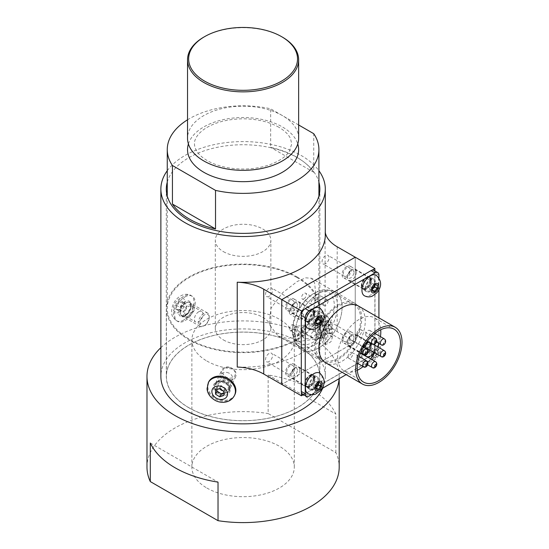 <?xml version="1.0" encoding="UTF-8"?>
<svg xmlns="http://www.w3.org/2000/svg" width="549" height="549" viewBox="0 0 549 549"><rect width="100%" height="100%" fill="white"/><g stroke="black" fill="none" stroke-linecap="round" stroke-linejoin="round"><path stroke-width="0.41" stroke-dasharray="2.75 2.06" d="M297.297 277.06A76.661 44.263 180 0 1 319.751 308.36A76.661 44.263 180 0 1 243.083 352.616A76.661 44.263 180 0 1 166.422 308.36A76.661 44.263 180 0 1 213.746 267.466A76.661 44.263 180 0 1 297.297 277.06M297.297 345.095A76.661 44.263 180 0 1 319.751 376.394A76.661 44.263 180 0 1 243.083 420.658A76.661 44.263 180 0 1 166.422 376.394A76.661 44.263 180 0 1 213.746 335.501A76.661 44.263 180 0 1 297.297 345.095M184.752 313.657L185.926 316.389L188.877 316.039L192.994 310.768L191.999 305.862L188.877 306.116C186.324 307.948 184.951 310.466 184.752 313.657M229.18 385.899L228.816 387.567L223.244 390.092L218.481 387.148L217.788 382.454L223.244 380.169C226.826 380.965 228.809 382.879 229.18 385.899M315.332 327.568L317.137 335.885L317.988 336.935L318.42 332.646L317.137 325.955L316.121 324.926L315.332 327.568M160.871 347.661A96.109 55.483 180 0 1 311.043 337.161A96.109 55.483 180 0 1 339.193 376.394A96.109 55.483 180 0 1 339.11 378.693M335.864 452.644L335.864 414.083A96.109 55.483 0 0 0 268.152 374.994L268.152 413.548L335.864 452.644A96.109 55.483 180 0 1 339.193 467.11M146.981 467.11A96.109 55.483 180 0 1 268.152 413.548M298.642 138.259A55.552 32.075 0 0 0 282.371 115.578A55.552 32.075 0 0 0 221.83 108.627A55.552 32.075 0 0 0 187.532 138.259M206.87 361.016A51.222 29.571 0 0 0 262.69 367.425A51.222 29.571 0 0 0 294.305 340.106A51.222 29.571 0 0 0 243.083 310.535A51.222 29.571 0 0 0 191.869 340.106A51.222 29.571 0 0 0 206.87 361.016M206.87 488.02A51.222 29.571 0 0 0 262.69 494.436A51.222 29.571 0 0 0 294.305 467.11A51.222 29.571 0 0 0 243.083 437.539A51.222 29.571 0 0 0 191.869 467.11A51.222 29.571 0 0 0 206.87 488.02M223.443 339.948A27.779 16.038 0 0 0 253.713 343.42A27.779 16.038 0 0 0 270.863 328.604A27.779 16.038 0 0 0 243.083 312.566A27.779 16.038 0 0 0 215.311 328.604A27.779 16.038 0 0 0 223.443 339.948M187.532 119.799A75.831 43.783 180 0 1 270.65 108.812L270.65 147.372A75.831 43.783 180 0 1 313.733 172.242L313.733 133.688M296.707 277.396A75.831 43.783 180 0 1 318.914 308.36A75.831 43.783 180 0 1 215.524 349.143A75.831 43.783 180 0 1 167.26 308.36A75.831 43.783 180 0 1 214.069 267.912A75.831 43.783 180 0 1 296.707 277.396M282.371 37.112A55.552 32.075 0 0 0 203.803 37.112M198.697 311.784A6.08 3.507 120 0 0 194.73 317.144A6.08 3.507 120 0 0 195.657 322.009A6.08 3.507 120 0 0 201.737 318.502A6.08 3.507 120 0 0 201.737 311.482A6.08 3.507 120 0 0 198.697 311.784M226.84 372.421A6.08 4.79 24.9 0 1 232.351 379.942A6.08 4.79 24.9 0 1 224.822 381.733A6.08 4.79 24.9 0 1 221.329 374.823A6.08 4.79 24.9 0 1 226.84 372.421M303.721 328.034A6.08 1.283 -98.8 0 0 302.794 326.991A6.08 1.283 -98.8 0 0 302.396 327.465A6.08 1.283 -98.8 0 0 302.451 333.195A6.08 1.283 -98.8 0 0 304.132 338.671A6.08 1.283 -98.8 0 0 304.654 339.001A6.08 1.283 -98.8 0 0 305.217 334.677A6.08 1.283 -98.8 0 0 303.721 328.034M223.443 251.655A27.779 16.038 0 0 0 253.713 255.134A27.779 16.038 0 0 0 270.863 240.318A27.779 16.038 0 0 0 243.083 224.28A27.779 16.038 0 0 0 215.311 240.318A27.779 16.038 0 0 0 223.443 251.655M298.642 124.973L270.65 108.812M313.733 172.242L270.65 147.372M150.302 443.029L218.022 482.125M268.152 374.994L335.864 414.083M294.937 334.437A33.331 19.242 120 0 0 301.84 349.692A33.331 19.242 120 0 0 335.171 330.45A33.331 19.242 120 0 0 335.171 291.965A33.331 19.242 120 0 0 309.485 300.893A33.331 19.242 120 0 0 294.937 334.437M314.577 345.774A33.331 19.242 -60 0 1 329.126 312.23A33.331 19.242 -60 0 1 354.812 303.302A33.331 19.242 -60 0 1 354.812 341.794A33.331 19.242 -60 0 1 321.481 361.036A33.331 19.242 -60 0 1 314.577 345.774M342.034 274.63A6.663 3.85 120 0 0 343.42 277.684A6.663 3.85 120 0 0 350.084 273.834A6.663 3.85 120 0 0 350.084 266.135A6.663 3.85 120 0 0 344.95 267.926A6.663 3.85 120 0 0 342.034 274.63M361.681 285.974A6.663 3.85 -60 0 1 364.591 279.263A6.663 3.85 -60 0 1 369.724 277.478A6.663 3.85 -60 0 1 369.724 285.171A6.663 3.85 -60 0 1 363.061 289.021A6.663 3.85 -60 0 1 361.681 285.974M342.034 339.858A6.663 3.85 120 0 0 343.42 342.912A6.663 3.85 120 0 0 350.084 339.062A6.663 3.85 120 0 0 350.084 331.363A6.663 3.85 120 0 0 344.95 333.147A6.663 3.85 120 0 0 342.034 339.858M361.681 351.195A6.663 3.85 -60 0 1 364.591 344.491A6.663 3.85 -60 0 1 369.724 342.7A6.663 3.85 -60 0 1 369.724 350.399A6.663 3.85 -60 0 1 363.061 354.249A6.663 3.85 -60 0 1 361.681 351.195M285.549 307.241A6.663 3.85 120 0 0 286.928 310.295A6.663 3.85 120 0 0 293.598 306.445A6.663 3.85 120 0 0 293.598 298.752A6.663 3.85 120 0 0 288.458 300.536A6.663 3.85 120 0 0 285.549 307.241M305.189 318.585A6.663 3.85 -60 0 1 308.099 311.873A6.663 3.85 -60 0 1 313.239 310.089A6.663 3.85 -60 0 1 313.239 317.789A6.663 3.85 -60 0 1 306.568 321.639A6.663 3.85 -60 0 1 305.189 318.585M285.549 372.469A6.663 3.85 120 0 0 286.928 375.523A6.663 3.85 120 0 0 293.598 371.673A6.663 3.85 120 0 0 293.598 363.973A6.663 3.85 120 0 0 288.458 365.764A6.663 3.85 120 0 0 285.549 372.469M305.189 383.813A6.663 3.85 -60 0 1 308.099 377.101A6.663 3.85 -60 0 1 313.239 375.317A6.663 3.85 -60 0 1 313.239 383.01A6.663 3.85 -60 0 1 306.568 386.86A6.663 3.85 -60 0 1 305.189 383.813M322.743 388.143A82.22 47.468 0 0 0 325.303 376.394L325.303 319.696A82.22 47.468 180 0 0 325.097 316.32A41.662 24.053 0 0 0 337.196 331.617L355.237 342.034L281.781 384.444L355.237 342.034L355.237 257.213L355.237 342.034L374.878 353.378L303.487 394.594M301.422 392.487L301.422 314.261M304.276 309.313L372.023 270.204M374.878 270.938L374.878 353.378M358.463 306.054A32.775 18.927 -60 0 1 365.25 321.055A32.775 18.927 -60 0 1 350.948 354.043A32.775 18.927 -60 0 1 325.687 362.82M361.283 351.422A7.219 4.172 120 0 0 362.779 354.729A7.219 4.172 120 0 0 370.005 350.564A7.219 4.172 120 0 0 370.005 342.219A7.219 4.172 120 0 0 364.44 344.154A7.219 4.172 120 0 0 361.283 351.422M365.215 353.693A7.219 4.172 -60 0 1 368.365 346.426A7.219 4.172 -60 0 1 373.931 344.491A7.219 4.172 -60 0 1 373.931 352.829A7.219 4.172 -60 0 1 366.711 357.001A7.219 4.172 -60 0 1 365.215 353.693M304.798 384.039A7.219 4.172 120 0 0 306.294 387.34A7.219 4.172 120 0 0 313.513 383.175A7.219 4.172 120 0 0 313.513 374.837A7.219 4.172 120 0 0 307.948 376.772A7.219 4.172 120 0 0 304.798 384.039M308.723 386.304A7.219 4.172 -60 0 1 311.88 379.036A7.219 4.172 -60 0 1 317.446 377.101A7.219 4.172 -60 0 1 317.446 385.439A7.219 4.172 -60 0 1 310.219 389.612A7.219 4.172 -60 0 1 308.723 386.304M304.798 318.811A7.219 4.172 120 0 0 306.294 322.119A7.219 4.172 120 0 0 313.513 317.946A7.219 4.172 120 0 0 313.513 309.609A7.219 4.172 120 0 0 307.948 311.544A7.219 4.172 120 0 0 304.798 318.811M308.723 321.076A7.219 4.172 -60 0 1 311.88 313.808A7.219 4.172 -60 0 1 317.446 311.873A7.219 4.172 -60 0 1 317.446 320.218A7.219 4.172 -60 0 1 310.219 324.384A7.219 4.172 -60 0 1 308.723 321.076M361.283 286.201A7.219 4.172 120 0 0 362.779 289.501A7.219 4.172 120 0 0 370.005 285.336A7.219 4.172 120 0 0 370.005 276.998A7.219 4.172 120 0 0 364.44 278.933A7.219 4.172 120 0 0 361.283 286.201M365.215 288.465A7.219 4.172 -60 0 1 368.365 281.198A7.219 4.172 -60 0 1 373.931 279.263A7.219 4.172 -60 0 1 373.931 287.601A7.219 4.172 -60 0 1 366.711 291.773A7.219 4.172 -60 0 1 365.215 288.465M380.443 336.626A30.552 17.643 -60 0 1 378.837 343.399M377.602 346.783A30.552 17.643 -60 0 1 374.679 352.794M370.65 358.874A30.552 17.643 -60 0 1 363.157 366.567M357.324 370.266A30.552 17.643 -60 0 1 343.928 370.788A30.552 17.643 -60 0 1 343.928 335.508A30.552 17.643 -60 0 1 374.48 317.864A30.552 17.643 -60 0 1 380.725 329.723M356.843 357.481A3.335 1.921 -60 0 1 358.298 354.126A3.335 1.921 -60 0 1 360.871 353.233A3.335 1.921 -60 0 1 361.558 354.757A3.335 1.921 -60 0 1 360.103 358.113A3.335 1.921 -60 0 1 357.536 359.005A3.335 1.921 -60 0 1 356.843 357.481M369.065 342.075A3.335 1.921 -60 0 1 369.23 342.075A3.335 1.921 -60 0 1 369.717 342.226A3.335 1.921 -60 0 1 369.717 346.076A3.335 1.921 -60 0 1 366.382 348.004M365.689 334.684A3.335 1.921 -60 0 1 367.144 331.328A3.335 1.921 -60 0 1 369.717 330.436A3.335 1.921 -60 0 1 369.717 334.286A3.335 1.921 -60 0 1 366.382 336.208A3.335 1.921 -60 0 1 366.005 335.858A3.335 1.921 -60 0 1 365.689 334.684M356.843 333.895A3.335 1.921 -60 0 1 358.298 330.539A3.335 1.921 -60 0 1 360.871 329.647A3.335 1.921 -60 0 1 360.871 333.497A3.335 1.921 -60 0 1 357.536 335.418A3.335 1.921 -60 0 1 356.843 333.895M348.004 344.896A3.335 1.921 -60 0 1 349.459 341.54A3.335 1.921 -60 0 1 352.026 340.648A3.335 1.921 -60 0 1 352.232 344.113A3.335 1.921 -60 0 1 349.178 346.57A3.335 1.921 -60 0 1 348.69 346.419A3.335 1.921 -60 0 1 348.004 344.896M348.004 356.692A3.335 1.921 -60 0 1 349.459 353.336A3.335 1.921 -60 0 1 352.026 352.444A3.335 1.921 -60 0 1 351.538 357.008A3.335 1.921 -60 0 1 348.69 358.216A3.335 1.921 -60 0 1 348.004 356.692M313.404 331.486A3.335 1.921 120 0 0 311.221 334.423A3.335 1.921 120 0 0 311.736 337.1A3.335 1.921 120 0 0 315.064 335.171A3.335 1.921 120 0 0 315.064 331.322A3.335 1.921 120 0 0 313.404 331.486M303.974 326.044A3.335 1.921 120 0 0 301.792 328.981A3.335 1.921 120 0 0 302.307 331.651A3.335 1.921 120 0 0 305.642 329.729A3.335 1.921 120 0 0 305.642 325.88A3.335 1.921 120 0 0 303.974 326.044M303.192 330.58A3.335 1.921 120 0 0 302.822 330.23A3.335 1.921 120 0 0 299.486 332.152A3.335 1.921 120 0 0 299.486 336.002A3.335 1.921 120 0 0 302.588 334.444A3.335 1.921 120 0 0 303.192 330.58M293.77 325.132A3.335 1.921 120 0 0 293.392 324.788A3.335 1.921 120 0 0 290.057 326.71A3.335 1.921 120 0 0 290.057 330.56A3.335 1.921 120 0 0 293.159 329.002A3.335 1.921 120 0 0 293.77 325.132M299.116 316.601A3.335 1.921 120 0 0 299.486 319.676A3.335 1.921 120 0 0 302.822 317.747A3.335 1.921 120 0 0 302.822 313.898A3.335 1.921 120 0 0 299.116 316.601M289.687 311.159A3.335 1.921 120 0 0 290.057 314.234A3.335 1.921 120 0 0 293.392 312.306A3.335 1.921 120 0 0 293.392 308.456A3.335 1.921 120 0 0 289.687 311.159M313.404 304.276A3.335 1.921 120 0 0 315.579 301.339A3.335 1.921 120 0 0 315.064 298.663A3.335 1.921 120 0 0 311.736 300.591A3.335 1.921 120 0 0 311.736 304.441A3.335 1.921 120 0 0 313.404 304.276M303.974 298.828A3.335 1.921 120 0 0 306.15 295.89A3.335 1.921 120 0 0 305.642 293.221A3.335 1.921 120 0 0 302.307 295.149A3.335 1.921 120 0 0 302.307 298.992A3.335 1.921 120 0 0 303.974 298.828M323.608 305.182A3.335 1.921 120 0 0 323.979 305.532A3.335 1.921 120 0 0 327.314 303.611A3.335 1.921 120 0 0 327.314 299.761A3.335 1.921 120 0 0 324.212 301.312A3.335 1.921 120 0 0 323.608 305.182M314.179 299.74A3.335 1.921 120 0 0 314.556 300.09A3.335 1.921 120 0 0 317.885 298.162A3.335 1.921 120 0 0 317.885 294.319A3.335 1.921 120 0 0 314.783 295.87A3.335 1.921 120 0 0 314.179 299.74M323.608 318.791A3.335 1.921 120 0 0 323.979 321.865A3.335 1.921 120 0 0 327.314 319.937A3.335 1.921 120 0 0 327.314 316.087A3.335 1.921 120 0 0 323.608 318.791M314.179 313.349A3.335 1.921 120 0 0 314.556 316.416A3.335 1.921 120 0 0 317.885 314.495A3.335 1.921 120 0 0 317.885 310.645A3.335 1.921 120 0 0 314.179 313.349M360.659 319.175A31.835 18.378 120 0 0 354.064 304.599A31.835 18.378 120 0 0 322.236 322.977A31.835 18.378 120 0 0 322.236 359.739A31.835 18.378 120 0 0 346.762 351.209A31.835 18.378 120 0 0 360.659 319.175M337.477 305.793A31.835 18.378 -60 0 1 323.587 337.827A31.835 18.378 -60 0 1 299.054 346.357A31.835 18.378 -60 0 1 292.466 331.781A31.835 18.378 -60 0 1 314.968 292.795A31.835 18.378 -60 0 1 330.889 291.224A31.835 18.378 -60 0 1 337.477 305.793M292.466 329.97A29.612 17.094 120 0 0 313.404 342.054A29.612 17.094 120 0 0 334.341 305.793A29.612 17.094 120 0 0 313.404 293.708A29.612 17.094 120 0 0 292.466 329.97L292.466 331.781M302.451 393.997A5.559 3.205 120 0 0 305.23 393.722L371.069 355.711A5.559 3.205 120 0 0 374.994 348.91L374.994 272.887A5.559 3.205 120 0 0 373.842 270.341M378.92 317.864L378.92 351.175A5.559 3.205 -60 0 1 374.994 357.975L346.144 374.631M321.844 388.665L311.4 394.697M378.92 277.739L378.92 289.797M325.303 376.394A82.22 47.468 0 0 0 243.083 328.926A82.22 47.468 0 0 0 160.871 376.394M167.26 170.718A82.22 47.468 180 0 1 243.083 141.594A82.22 47.468 180 0 1 318.914 170.718M184.951 302.437L180.072 309.444L181.177 315.648L184.951 315.181L187.099 313.5L190.27 308.435L190.729 305.772L190.27 303.556L188.98 302.128L184.951 302.437M325.303 234.876A82.22 47.468 0 0 0 325.097 231.5A41.662 24.053 180 0 0 325.303 232.735M325.303 319.696A82.22 47.468 180 0 1 237.237 367.041M221.81 381.857L228.034 385.377L228.967 391.327L221.81 394.601L218.934 393.64L216.526 391.808L214.927 389.413L214.364 386.853L214.81 384.76L221.81 381.857M322.503 323.718L321.186 322.4L320.259 327.966L322.503 336.462L323.574 337.82L324.061 336.599L324.061 331.72L322.503 323.718M188.801 407.735A76.771 44.325 0 0 0 272.469 417.343A76.771 44.325 0 0 0 319.861 376.394A76.771 44.325 0 0 0 243.083 332.07A76.771 44.325 0 0 0 166.313 376.394A76.771 44.325 0 0 0 188.801 407.735M167.26 182.131A76.771 44.325 180 0 1 243.083 144.737A76.771 44.325 180 0 1 318.914 182.131M297.373 335.844C310.315 328.83 315.73 306.452 315.558 291.91L314.577 282.961L311.42 278.247L305.683 277.828L297.373 281.411L282.55 292.761L271.069 308.099L269.099 324.287L278.089 335.981L287.539 338.541L297.373 335.844M223.217 391.561L230.388 388.28L230.855 386.132C230.374 382.269 227.828 379.833 223.217 378.817L216.224 381.706L217.116 387.752L223.217 391.561M317.247 337.278C315.888 334.272 315.092 330.718 314.838 326.607L315.908 323.217L317.247 324.528L318.818 333.133L318.303 338.637L317.247 337.278M188.801 317.404L185.034 317.871L183.558 314.385C183.798 310.267 185.541 307.028 188.801 304.661L192.843 304.352L194.14 310.665L188.801 317.404M318.509 348.045A33.331 19.242 -60 0 1 301.84 349.692A33.331 19.242 -60 0 1 301.84 311.208A33.331 19.242 -60 0 1 335.171 291.965A33.331 19.242 -60 0 1 340.284 318.674A33.331 19.242 -60 0 1 318.509 348.045M269.051 296.316A4.941 2.855 -60 0 1 266.581 296.556A4.941 2.855 -60 0 1 266.581 290.846A4.941 2.855 -60 0 1 271.522 287.992A4.941 2.855 -60 0 1 272.283 291.958A4.941 2.855 -60 0 1 269.051 296.316M290.263 308.559A4.941 2.855 -60 0 1 287.793 308.806A4.941 2.855 -60 0 1 287.793 303.096A4.941 2.855 -60 0 1 292.734 300.241A4.941 2.855 -60 0 1 293.495 304.201A4.941 2.855 -60 0 1 290.263 308.559M269.051 361.537A4.941 2.855 -60 0 1 266.581 361.784A4.941 2.855 -60 0 1 266.581 356.075A4.941 2.855 -60 0 1 271.522 353.22A4.941 2.855 -60 0 1 272.283 357.179A4.941 2.855 -60 0 1 269.051 361.537M290.263 373.787A4.941 2.855 -60 0 1 287.793 374.034A4.941 2.855 -60 0 1 287.793 368.324A4.941 2.855 -60 0 1 292.734 365.469A4.941 2.855 -60 0 1 293.495 369.429A4.941 2.855 -60 0 1 290.263 373.787M325.536 263.698A4.941 2.855 -60 0 1 323.066 263.945A4.941 2.855 -60 0 1 323.066 258.236A4.941 2.855 -60 0 1 328.014 255.381A4.941 2.855 -60 0 1 328.769 259.341A4.941 2.855 -60 0 1 325.536 263.698M346.748 275.948A4.941 2.855 -60 0 1 344.278 276.195A4.941 2.855 -60 0 1 344.278 270.485A4.941 2.855 -60 0 1 349.226 267.631A4.941 2.855 -60 0 1 349.981 271.59A4.941 2.855 -60 0 1 346.748 275.948M325.536 328.926A4.941 2.855 -60 0 1 323.066 329.174A4.941 2.855 -60 0 1 323.066 323.464A4.941 2.855 -60 0 1 328.014 320.609A4.941 2.855 -60 0 1 328.769 324.569A4.941 2.855 -60 0 1 325.536 328.926M346.748 341.176A4.941 2.855 -60 0 1 344.278 341.416A4.941 2.855 -60 0 1 344.278 335.707A4.941 2.855 -60 0 1 349.226 332.852A4.941 2.855 -60 0 1 349.981 336.818A4.941 2.855 -60 0 1 346.748 341.176M296.748 327.815A7.665 1.62 -98.8 0 0 295.575 326.497A7.665 1.62 -98.8 0 0 295.259 326.73A7.665 1.62 -98.8 0 0 295.142 334.32A7.665 1.62 -98.8 0 0 297.544 341.526A7.665 1.62 -98.8 0 0 297.915 341.65A7.665 1.62 -98.8 0 0 298.635 336.194A7.665 1.62 -98.8 0 0 296.748 327.815M295.671 339.591A6.554 1.386 81.2 0 1 294.127 333.119A6.554 1.386 81.2 0 1 294.401 327.959A6.554 1.386 81.2 0 1 295.671 328.885A6.554 1.386 81.2 0 1 297.332 336.715A6.554 1.386 81.2 0 1 296.357 340.613A6.554 1.386 81.2 0 1 295.671 339.591M322.503 318.207A14.555 3.074 81.2 0 1 326.085 334.115A14.555 3.074 81.2 0 1 324.727 344.477A14.555 3.074 81.2 0 1 322.503 341.972A14.555 3.074 81.2 0 1 318.921 326.065A14.555 3.074 81.2 0 1 320.28 315.709A14.555 3.074 81.2 0 1 322.503 318.207M330.34 324.775L329.215 324.411L329.215 328.501L330.34 332.975L331.459 333.339L331.459 329.249L330.34 324.775L324.974 325.605L326.092 330.079L326.092 334.169L324.974 333.806L323.848 329.331L323.848 325.241L324.974 325.605M329.215 324.411L323.848 325.241M331.459 329.249L326.092 330.079M331.459 333.339L326.092 334.169M330.34 332.975L324.974 333.806M329.215 328.501L323.848 329.331M203.803 313.438A7.665 4.426 120 0 0 198.793 320.191A7.665 4.426 120 0 0 199.973 326.332A7.665 4.426 120 0 0 203.803 325.955A7.665 4.426 120 0 0 209.224 316.567A7.665 4.426 120 0 0 207.639 313.06A7.665 4.426 120 0 0 203.803 313.438M204.592 325.502A6.554 3.788 -60 0 1 199.953 322.826A6.554 3.788 -60 0 1 204.592 314.797A6.554 3.788 -60 0 1 209.224 317.473A6.554 3.788 -60 0 1 204.592 325.502L203.803 325.955M184.951 296.927A14.555 8.407 -60 0 1 192.225 296.206A14.555 8.407 -60 0 1 194.456 307.865A14.555 8.407 -60 0 1 184.951 320.691A14.555 8.407 -60 0 1 177.67 321.412A14.555 8.407 -60 0 1 175.44 309.753A14.555 8.407 -60 0 1 184.951 296.927M179.214 301.401L176.147 305.217L176.147 309.307L179.221 309.588L182.289 305.766L182.289 301.675L179.214 301.401L183.14 303.666L186.214 303.94L186.214 308.037L183.146 311.853L180.079 311.578L180.079 307.488L183.14 303.666M176.147 305.217L180.079 307.488M182.289 301.675L186.214 303.94M182.289 305.766L186.214 308.037M179.221 309.588L183.146 311.853M176.147 309.307L180.079 311.578M228.707 379.613A7.665 6.046 24.9 0 1 221.755 370.129A7.665 6.046 24.9 0 1 231.253 367.871A7.665 6.046 24.9 0 1 235.665 376.587A7.665 6.046 24.9 0 1 228.707 379.613M228.995 367.384A6.554 5.167 -155.1 0 0 222.661 371.755A6.554 5.167 -155.1 0 0 228.995 378.089A6.554 5.167 -155.1 0 0 235.329 373.718A6.554 5.167 -155.1 0 0 228.995 367.384M208.606 382.097A14.555 11.481 -155.1 0 0 221.81 400.111A14.555 11.481 -155.1 0 0 235.006 394.354M223.903 392.83L225.344 392.35L225.344 388.26L221.158 385.563L216.958 386.963L216.958 389.584M223.903 395.452L225.344 392.35M223.903 391.355L225.344 388.26M219.717 388.658L221.158 385.563M215.524 390.058L216.958 386.963M369.772 351.614L369.772 354.867L372.208 355.079L374.644 352.053L374.644 348.8L372.208 348.588L369.772 351.614L372.517 353.199L374.953 350.173L372.208 348.588M356.287 337.56A6.224 3.589 120 0 0 354.997 334.712A6.224 3.589 120 0 0 351.888 335.02A6.224 3.589 120 0 0 347.483 342.645A6.224 3.589 120 0 0 348.773 345.486A6.224 3.589 120 0 0 353.57 343.818A6.224 3.589 120 0 0 356.287 337.56M370.17 345.582A6.224 3.589 -60 0 1 367.459 351.84A6.224 3.589 -60 0 1 362.663 353.508A6.224 3.589 -60 0 1 362.663 346.323A6.224 3.589 -60 0 1 368.887 342.734A6.224 3.589 -60 0 1 370.17 345.582M353.872 337.56A4.516 2.608 120 0 0 350.681 335.714A4.516 2.608 120 0 0 347.483 341.252A4.516 2.608 120 0 0 350.681 343.091A4.516 2.608 120 0 0 353.872 337.56M370.795 345.939A6.224 3.589 120 0 0 369.504 343.091A6.224 3.589 120 0 0 363.28 346.68A6.224 3.589 120 0 0 363.28 353.865A6.224 3.589 120 0 0 368.077 352.197A6.224 3.589 120 0 0 370.795 345.939M374.72 348.203A6.224 3.589 120 0 0 373.43 345.355A6.224 3.589 120 0 0 367.212 348.944A6.224 3.589 120 0 0 367.212 356.129A6.224 3.589 120 0 0 372.002 354.462A6.224 3.589 120 0 0 374.72 348.203M369.717 346.556A4.708 2.718 -60 0 1 364.728 352.767A4.708 2.718 -60 0 1 364.728 346.11A4.708 2.718 -60 0 1 369.717 346.556M361.956 355.574A11.831 6.835 120 0 0 364.406 360.988A11.831 6.835 120 0 0 376.237 354.16A11.831 6.835 120 0 0 376.237 340.497A11.831 6.835 120 0 0 367.116 343.667A11.831 6.835 120 0 0 361.956 355.574M374.953 350.173L377.389 350.386L374.644 348.8M377.389 350.386L377.389 353.638L374.644 352.053M372.208 355.079L374.953 356.665L372.517 356.452L369.772 354.867M372.517 356.452L372.517 353.199M377.389 353.638L374.953 356.665M317.96 383.422L318.152 381.411L315.716 381.198L313.28 384.225L313.28 387.477L315.716 387.69L316.032 387.072M299.795 370.17A6.224 3.589 120 0 0 298.505 367.322A6.224 3.589 120 0 0 295.396 367.631A6.224 3.589 120 0 0 290.997 375.255A6.224 3.589 120 0 0 292.288 378.103A6.224 3.589 120 0 0 297.078 376.436A6.224 3.589 120 0 0 299.795 370.17M313.685 378.192A6.224 3.589 -60 0 1 310.967 384.451A6.224 3.589 -60 0 1 306.177 386.119A6.224 3.589 -60 0 1 306.177 378.934A6.224 3.589 -60 0 1 312.395 375.344A6.224 3.589 -60 0 1 313.685 378.192M297.386 370.17A4.516 2.608 120 0 0 294.195 368.324A4.516 2.608 120 0 0 290.997 373.862A4.516 2.608 120 0 0 294.195 375.708A4.516 2.608 120 0 0 297.386 370.17M314.303 378.549A6.224 3.589 120 0 0 313.012 375.701A6.224 3.589 120 0 0 306.795 379.29A6.224 3.589 120 0 0 306.795 386.475A6.224 3.589 120 0 0 311.585 384.808A6.224 3.589 120 0 0 314.303 378.549M318.235 380.814A6.224 3.589 120 0 0 316.945 377.966A6.224 3.589 120 0 0 310.72 381.562A6.224 3.589 120 0 0 310.72 388.747A6.224 3.589 120 0 0 315.517 387.079A6.224 3.589 120 0 0 318.235 380.814M313.232 379.167A4.708 2.718 -60 0 1 308.243 385.377A4.708 2.718 -60 0 1 308.243 378.721A4.708 2.718 -60 0 1 313.232 379.167M307.914 393.606A11.831 6.835 120 0 0 319.751 386.771A11.831 6.835 120 0 0 319.751 373.107M318.468 382.783L315.716 381.198M316.032 385.817L313.28 384.225M320.904 383.003L318.152 381.411M316.032 389.063L313.28 387.477M317.96 318.194L318.152 316.19L315.716 315.97L313.28 318.996L313.28 322.249L315.716 322.469L316.032 321.851M299.795 304.949A6.224 3.589 120 0 0 298.505 302.101A6.224 3.589 120 0 0 295.396 302.403A6.224 3.589 120 0 0 290.997 310.027A6.224 3.589 120 0 0 292.288 312.875A6.224 3.589 120 0 0 297.078 311.208A6.224 3.589 120 0 0 299.795 304.949M313.685 312.964A6.224 3.589 -60 0 1 310.967 319.23A6.224 3.589 -60 0 1 306.177 320.891A6.224 3.589 -60 0 1 306.177 313.712A6.224 3.589 -60 0 1 312.395 310.116A6.224 3.589 -60 0 1 313.685 312.964M297.386 304.949A4.516 2.608 120 0 0 294.195 303.103A4.516 2.608 120 0 0 290.997 308.634A4.516 2.608 120 0 0 294.195 310.48A4.516 2.608 120 0 0 297.386 304.949M314.303 313.321A6.224 3.589 120 0 0 313.012 310.473A6.224 3.589 120 0 0 306.795 314.069A6.224 3.589 120 0 0 306.795 321.247A6.224 3.589 120 0 0 311.585 319.587A6.224 3.589 120 0 0 314.303 313.321M318.235 315.593A6.224 3.589 120 0 0 316.945 312.745A6.224 3.589 120 0 0 310.72 316.334A6.224 3.589 120 0 0 310.72 323.519A6.224 3.589 120 0 0 315.517 321.851A6.224 3.589 120 0 0 318.235 315.593M313.232 313.939A4.708 2.718 -60 0 1 308.243 320.149A4.708 2.718 -60 0 1 308.243 313.493A4.708 2.718 -60 0 1 313.232 313.939M307.914 328.377A11.831 6.835 120 0 0 319.751 321.542A11.831 6.835 120 0 0 319.751 307.879M318.468 317.555L315.716 315.97M316.032 320.589L313.28 318.996M320.904 317.775L318.152 316.19M316.032 323.835L313.28 322.249M374.445 285.583L374.644 283.572L372.208 283.359L369.772 286.386L369.772 289.639L372.208 289.851L372.517 289.234M356.287 272.331A6.224 3.589 120 0 0 354.997 269.484A6.224 3.589 120 0 0 351.888 269.792A6.224 3.589 120 0 0 347.483 277.417A6.224 3.589 120 0 0 348.773 280.264A6.224 3.589 120 0 0 353.57 278.597A6.224 3.589 120 0 0 356.287 272.331M370.17 280.354A6.224 3.589 -60 0 1 367.459 286.612A6.224 3.589 -60 0 1 362.663 288.28A6.224 3.589 -60 0 1 362.663 281.095A6.224 3.589 -60 0 1 368.887 277.506A6.224 3.589 -60 0 1 370.17 280.354M353.872 272.331A4.516 2.608 120 0 0 350.681 270.485A4.516 2.608 120 0 0 347.483 276.023A4.516 2.608 120 0 0 350.681 277.869A4.516 2.608 120 0 0 353.872 272.331M370.795 280.711A6.224 3.589 120 0 0 369.504 277.863A6.224 3.589 120 0 0 363.28 281.452A6.224 3.589 120 0 0 363.28 288.637A6.224 3.589 120 0 0 368.077 286.969A6.224 3.589 120 0 0 370.795 280.711M374.72 282.975A6.224 3.589 120 0 0 373.43 280.127A6.224 3.589 120 0 0 367.212 283.723A6.224 3.589 120 0 0 367.212 290.908A6.224 3.589 120 0 0 372.002 289.241A6.224 3.589 120 0 0 374.72 282.975M369.717 281.328A4.708 2.718 -60 0 1 364.728 287.539A4.708 2.718 -60 0 1 364.728 280.882A4.708 2.718 -60 0 1 369.717 281.328M364.406 295.767A11.831 6.835 120 0 0 376.237 288.932A11.831 6.835 120 0 0 376.237 275.269M374.953 284.945L372.208 283.359M372.517 287.971L369.772 286.386M377.389 285.164L374.644 283.572M372.517 291.224L369.772 289.639M188.41 143.927A55.552 32.075 180 0 1 226.463 118.996A55.552 32.075 180 0 1 282.371 126.922A55.552 32.075 180 0 1 297.764 143.927M372.229 367.487A3.335 1.921 120 0 0 375.564 365.565A3.335 1.921 120 0 0 375.564 361.716M381.075 356.486A3.335 1.921 120 0 0 384.403 354.558A3.335 1.921 120 0 0 384.403 350.708M381.075 344.69A3.335 1.921 120 0 0 384.403 342.768A3.335 1.921 120 0 0 384.403 338.918M372.229 343.9A3.335 1.921 120 0 0 375.564 341.979A3.335 1.921 120 0 0 375.564 338.129M363.383 354.901A3.335 1.921 120 0 0 366.718 352.98A3.335 1.921 120 0 0 366.718 349.13M363.383 366.698A3.335 1.921 120 0 0 366.718 364.769A3.335 1.921 120 0 0 366.718 360.926M378.92 275.152L374.994 272.887M305.23 393.722L309.156 395.987M374.994 357.975L371.069 355.711M374.994 348.91L378.92 351.175M325.097 316.32L325.097 231.5M337.196 246.796L337.196 331.617M322.503 322.922A8.777 1.853 -98.8 0 0 320.534 329.434A8.777 1.853 -98.8 0 0 324.473 337.909A8.777 1.853 -98.8 0 0 322.503 322.922M321.433 323.999A7.665 1.62 81.2 0 1 323.313 332.371A7.665 1.62 81.2 0 1 322.599 337.834A7.665 1.62 81.2 0 1 319.827 330.505A7.665 1.62 81.2 0 1 320.259 322.682A7.665 1.62 81.2 0 1 321.433 323.999M324.116 341.725A14.555 3.074 81.2 0 1 320.534 325.818A14.555 3.074 81.2 0 1 321.886 315.455A14.555 3.074 81.2 0 1 327.149 329.373A14.555 3.074 81.2 0 1 326.339 344.223A14.555 3.074 81.2 0 1 324.116 341.725M330.34 335.501A8.111 1.716 -98.8 0 0 332.152 329.482A8.111 1.716 -98.8 0 0 328.522 321.652A8.111 1.716 -98.8 0 0 330.34 335.501M184.951 301.641A8.777 5.065 120 0 0 179.571 315.497A8.777 5.065 120 0 0 190.325 309.293A8.777 5.065 120 0 0 184.951 301.641M185.734 303.007A7.665 4.426 -60 0 1 189.57 302.623A7.665 4.426 -60 0 1 189.57 311.475A7.665 4.426 -60 0 1 181.904 315.901A7.665 4.426 -60 0 1 180.724 309.76A7.665 4.426 -60 0 1 185.734 303.007M183.771 320.012A14.555 8.407 -60 0 1 176.49 320.733A14.555 8.407 -60 0 1 176.49 303.926A14.555 8.407 -60 0 1 191.045 295.527A14.555 8.407 -60 0 1 193.282 307.186A14.555 8.407 -60 0 1 183.771 320.012M179.214 312.12A8.111 4.68 120 0 0 184.183 299.322A8.111 4.68 120 0 0 174.246 305.059A8.111 4.68 120 0 0 179.214 312.12M221.81 395.39A8.777 6.924 24.9 0 1 214.467 383.504A8.777 6.924 24.9 0 1 229.146 385.782A8.777 6.924 24.9 0 1 221.81 395.39M222.091 393.866A7.665 6.046 -155.1 0 0 229.05 390.833A7.665 6.046 -155.1 0 0 224.637 382.125A7.665 6.046 -155.1 0 0 215.139 384.382A7.665 6.046 -155.1 0 0 222.091 393.866M208.174 383.03A14.555 11.481 -155.1 0 0 216.539 399.569A14.555 11.481 -155.1 0 0 234.574 395.28M371.227 355.574A5.277 3.047 120 0 0 376.82 356.075A5.277 3.047 120 0 0 376.82 348.608A5.277 3.047 120 0 0 371.227 355.574M166.422 308.36L166.422 376.394M319.751 308.36L319.751 376.394M339.193 376.394L339.193 378.645M278.899 127.265C269.161 121.775 257.2 118.955 243.001 118.804C226.737 119.099 213.698 122.647 203.878 129.447C199.52 132.673 196.714 135.919 195.451 139.185C193.447 142.905 193.673 151.057 203.576 158.194C210.192 162.998 218.969 166.292 229.907 168.069C244.168 170.087 257.515 168.955 269.95 164.673C279.757 160.953 286.276 156.403 289.515 151.037L291.697 143.955L290.627 138.959C288.987 134.896 285.075 130.998 278.899 127.265M294.305 467.11L294.305 340.106M191.869 467.11L191.869 340.106M167.26 195.993L167.26 308.36M318.914 195.993L318.914 308.36M185.926 316.389L195.657 322.009M191.999 305.862L201.737 311.482M228.803 387.58L232.351 379.942M217.788 382.454L221.329 374.823M316.114 324.926L302.794 326.991M317.988 336.942L304.654 339.001M302.396 327.465L300.193 333.538L304.132 338.671M270.863 328.604L270.863 240.318M215.311 328.604L215.311 240.318M354.812 303.302L311.42 278.247M321.481 361.036L278.089 335.981M369.724 277.478L350.084 266.135M363.061 289.021L343.42 277.684M369.724 342.7L350.084 331.363M363.061 354.249L343.42 342.912M313.239 310.089L293.598 298.752M306.568 321.639L286.928 310.295M313.239 375.317L293.598 363.973M306.568 386.86L286.928 375.523M373.931 344.491L370.005 342.219M366.711 357.001L362.779 354.729M317.446 377.101L313.513 374.837M310.219 389.612L306.294 387.34M317.446 311.873L313.513 309.609M310.219 324.384L306.294 322.119M373.931 279.263L370.005 276.998M366.711 291.773L362.779 289.501M394.12 329.201L374.48 317.864M363.568 382.125L343.928 370.788M357.536 359.005L367.713 364.879M360.871 353.233L364.323 355.23M369.717 342.226L373.169 344.223M366.382 336.208L376.559 342.082M369.717 330.436L374.892 333.421M357.536 335.418L367.398 341.114M360.871 329.647L371.927 336.029M348.69 346.419L360.446 353.206M352.026 340.648L363.363 347.194M348.69 358.216L357.605 363.363M352.026 352.444L359.211 356.589M315.064 331.322L305.642 325.88M311.736 337.1L302.307 331.651M302.822 330.23L293.392 324.788M299.486 336.002L290.057 330.56M302.822 313.898L293.392 308.456M299.486 319.676L290.057 314.234M315.064 298.663L305.642 293.221M311.736 304.441L302.307 298.992M327.314 299.761L317.885 294.319M323.979 305.532L314.556 300.09M327.314 316.087L317.885 310.645M323.979 321.865L314.556 316.416M354.064 304.599L330.889 291.224M322.236 359.739L299.054 346.357M313.404 293.708L314.968 292.795M166.313 189.062L166.313 376.394M319.861 189.062L319.861 376.394M292.734 300.241L271.522 287.992M287.793 308.806L266.581 296.556M292.734 365.469L271.522 353.22M287.793 374.034L266.581 361.784M349.226 267.631L328.014 255.381M344.278 276.195L323.066 263.945M349.226 332.852L328.014 320.609M344.278 341.416L323.066 329.174M181.177 315.648L185.034 317.871M188.98 302.128L192.843 304.352M228.974 391.327L230.374 388.301M214.81 384.76L216.224 381.706M321.186 322.393L315.895 323.217M323.574 337.82L318.303 338.637M297.915 341.65L323.018 337.903L321.735 335.048C319.614 328.288 320.438 321.014 320.637 322.483L295.575 326.497M296.357 340.613L297.544 341.526M294.401 327.959L295.259 326.73M324.727 344.477L326.339 344.223C329.908 342.686 331.603 341.457 331.438 340.538L332.564 336.455L332.179 328.604C330.965 322.325 329.53 318.598 327.863 317.432C327.746 316.505 325.756 315.847 321.886 315.455L320.28 315.709M207.639 313.06L189.57 302.623C190.558 303.007 190.935 304.503 190.702 307.104C190.97 310.576 184.684 317.651 181.904 315.901L199.973 326.332M209.224 317.473L209.224 316.567M192.225 296.206L191.045 295.527C184.979 291.471 172.571 297.503 171.597 311.111C172.283 314.316 170.403 315.572 176.49 320.733L177.67 321.412M235.665 376.587L229.05 390.833C229.887 389.207 230.436 384.135 221.926 381.541C215.702 381.493 216.224 383.223 215.139 384.382L221.755 370.129M348.773 345.486L362.663 353.508M354.997 334.712L368.887 342.734M347.483 341.252L347.483 342.645M350.681 335.714L351.888 335.02M363.28 353.865L367.212 356.129M369.504 343.091L373.43 345.355M364.406 360.988C366.952 362.347 369.58 362.477 372.284 361.379L376.868 358.017C382.042 351.751 381.836 345.911 376.237 340.497M292.288 378.103L306.177 386.119M298.505 367.322L312.395 375.344M290.997 373.862L290.997 375.255M294.195 368.324L295.396 367.631M306.795 386.475L310.72 388.747M313.012 375.701L316.945 377.966M292.288 312.875L306.177 320.891M298.505 302.101L312.395 310.116M290.997 308.634L290.997 310.027M294.195 303.103L295.396 302.403M306.795 321.247L310.72 323.519M313.012 310.473L316.945 312.745M348.773 280.264L362.663 288.28M354.997 269.484L368.887 277.506M347.483 276.023L347.483 277.417M350.681 270.485L351.888 269.792M363.28 288.637L367.212 290.908M369.504 277.863L373.43 280.127"/><path stroke-width="0.82" d="M339.11 378.693A96.109 55.483 180 0 1 253.748 431.541A96.109 55.483 180 0 1 150.302 390.867A96.109 55.483 180 0 1 146.981 376.394A96.109 55.483 180 0 1 160.871 347.661M150.302 481.583L150.302 443.029A96.109 55.483 0 0 0 218.022 482.125L218.022 520.678L150.302 481.583A96.109 55.483 180 0 1 146.981 467.11L146.981 376.394M339.193 378.645L339.193 467.11A96.109 55.483 180 0 1 218.022 520.678M204.592 36.659L203.803 37.112A55.552 32.075 0 0 0 187.532 59.786L187.532 138.259A55.552 32.075 0 0 0 243.083 170.334A55.552 32.075 0 0 0 298.642 138.259L298.642 59.786A55.552 32.075 0 0 0 282.371 37.112L281.582 36.659A54.44 31.43 180 0 1 281.582 81.108A54.44 31.43 180 0 1 204.592 81.108A54.44 31.43 180 0 1 204.592 36.659A54.44 31.43 180 0 1 281.582 36.659L282.371 37.112M298.642 124.973L313.733 133.688A75.831 43.783 180 0 1 318.914 149.602A75.831 43.783 180 0 1 215.524 190.386L215.524 228.94A75.831 43.783 180 0 1 172.441 204.07L172.441 165.51A75.831 43.783 180 0 1 167.26 149.602A75.831 43.783 180 0 1 187.532 119.799M187.532 59.786A55.552 32.075 0 0 0 243.083 91.861A55.552 32.075 0 0 0 298.642 59.786M172.441 204.07L215.524 228.94M172.441 165.51L215.524 190.386M303.487 394.594L301.422 395.788L301.422 392.487M318.914 170.718A82.22 47.468 180 0 1 325.303 189.062L325.303 234.876A82.22 47.468 0 0 1 237.237 282.22L237.237 367.041A41.662 24.053 0 0 1 263.74 374.027L281.781 384.444L281.781 299.624L281.781 384.444L301.422 395.788M301.422 314.261L301.422 310.96L304.276 309.313M237.237 282.22A41.662 24.053 180 0 1 263.74 289.206L281.781 299.624L355.237 257.213L281.781 299.624L301.422 310.96M372.023 270.204L374.878 268.55L374.878 270.938M325.303 232.735A41.662 24.053 180 0 0 337.196 246.796L374.878 268.55M362.457 384.053L325.687 362.82A32.775 18.927 -60 0 1 325.687 324.974A32.775 18.927 -60 0 1 358.463 306.054L395.232 327.279A32.775 18.927 -60 0 1 402.019 342.281A32.775 18.927 -60 0 1 387.711 375.269A32.775 18.927 -60 0 1 362.457 384.053A32.775 18.927 -60 0 1 362.457 346.206A32.775 18.927 -60 0 1 395.232 327.279M380.725 329.723A30.552 17.643 -60 0 1 380.807 331.85A30.552 17.643 -60 0 1 380.443 336.626M378.837 343.399A30.552 17.643 -60 0 1 377.602 346.783M374.679 352.794A30.552 17.643 -60 0 1 370.65 358.874M363.157 366.567A30.552 17.643 -60 0 1 357.324 370.266M400.447 343.194A30.552 17.643 -60 0 1 387.114 373.938A30.552 17.643 -60 0 1 363.568 382.125A30.552 17.643 -60 0 1 363.568 346.844A30.552 17.643 -60 0 1 394.12 329.201A30.552 17.643 -60 0 1 400.447 343.194M373.169 344.223L384.403 350.708A3.335 1.921 120 0 0 381.836 351.6A3.335 1.921 120 0 0 380.382 354.956A3.335 1.921 120 0 0 381.075 356.486L366.382 348.004A3.335 1.921 -60 0 1 365.689 346.474A3.335 1.921 -60 0 1 369.065 342.075M383.916 355.519A1.112 0.638 -60 0 1 383.525 354.97A1.112 0.638 -60 0 1 384.444 353.535A1.112 0.638 -60 0 1 385.048 354.386A1.112 0.638 -60 0 1 383.916 355.519M383.525 343.152L383.627 343.557A1.112 0.638 -60 0 1 383.525 343.152M311.4 394.697L309.156 395.987A5.559 3.205 -60 0 1 306.383 396.261A5.559 3.205 -60 0 1 305.23 393.722L305.23 317.699A5.559 3.205 -60 0 1 309.156 310.899L374.994 272.887A5.559 3.205 -60 0 1 377.774 272.613A5.559 3.205 -60 0 1 378.92 275.152L378.92 277.739M377.774 272.613L373.842 270.341A5.559 3.205 120 0 0 371.069 270.616L305.23 308.627A5.559 3.205 120 0 0 301.305 315.428L301.305 391.451A5.559 3.205 120 0 0 302.451 393.997L306.383 396.261M346.144 374.631L321.844 388.665M378.92 289.797L378.92 317.864M325.303 189.062A82.22 47.468 180 0 1 274.548 232.92A82.22 47.468 180 0 1 184.951 222.626A82.22 47.468 180 0 1 160.871 189.062L160.871 376.394A82.22 47.468 0 0 0 184.951 409.959A82.22 47.468 0 0 0 264.831 422.174A82.22 47.468 0 0 0 322.743 388.143M160.871 189.062A82.22 47.468 180 0 1 167.26 170.718M318.914 182.131A76.771 44.325 180 0 1 319.861 189.062A76.771 44.325 180 0 1 272.469 230.01A76.771 44.325 180 0 1 188.801 220.403A76.771 44.325 180 0 1 166.313 189.062A76.771 44.325 180 0 1 167.26 182.131M234.574 395.28L235.006 394.354A14.555 11.481 -155.1 0 0 221.81 376.339A14.555 11.481 -155.1 0 0 208.606 382.097L207.103 388.376C206.966 391.176 208.744 397.099 216.059 400.845C219.298 402.3 222.599 402.685 225.962 401.992C229.935 401.058 232.803 398.828 234.574 395.28A14.555 11.481 -155.1 0 0 221.377 377.273A14.555 11.481 -155.1 0 0 208.174 383.03M219.71 396.852L215.524 394.155L215.524 390.058L219.717 388.658L223.903 391.355L223.903 395.452L219.71 396.852L221.144 393.75L223.903 392.83M215.524 394.155L216.958 391.053L221.144 393.75M216.958 389.584L216.958 391.053M316.032 387.072L318.152 384.664L317.933 382.914M305.464 388.184A11.831 6.835 120 0 0 307.914 393.606C310.466 394.957 313.095 395.088 315.792 393.99L320.376 390.627C325.557 384.362 325.344 378.522 319.751 373.107A11.831 6.835 120 0 0 310.631 376.278A11.831 6.835 120 0 0 305.464 388.184M316.032 387.875L318.468 389.282L316.032 389.063L316.032 385.817L318.468 382.783L320.904 383.003L320.904 386.249L318.152 384.664M320.904 386.249L318.468 389.282M316.032 321.851L318.152 319.436L317.933 317.686M305.464 322.963A11.831 6.835 120 0 0 307.914 328.377C310.466 329.736 313.095 329.86 315.792 328.762L320.376 325.406C325.557 319.141 325.344 313.301 319.751 307.879A11.831 6.835 120 0 0 310.631 311.057A11.831 6.835 120 0 0 305.464 322.963M316.032 322.647L318.468 324.054L316.032 323.835L316.032 320.589L318.468 317.555L320.904 317.775L320.904 321.028L318.152 319.436M320.904 321.028L318.468 324.054M372.517 289.234L374.644 286.825L374.425 285.075M361.956 290.346A11.831 6.835 120 0 0 364.406 295.767C366.952 297.119 369.58 297.249 372.284 296.151L376.868 292.789C382.042 286.523 381.836 280.683 376.237 275.269A11.831 6.835 120 0 0 367.116 278.439A11.831 6.835 120 0 0 361.956 290.346M372.517 290.037L374.953 291.444L372.517 291.224L372.517 287.971L374.953 284.945L377.389 285.164L377.389 288.41L374.644 286.825M377.389 288.41L374.953 291.444M297.764 143.927A55.552 32.075 180 0 1 243.083 181.671A55.552 32.075 180 0 1 188.41 143.927M371.536 365.963A3.335 1.921 120 0 0 372.229 367.487C374.692 369.779 378.865 364.145 375.564 361.716A3.335 1.921 120 0 0 372.991 362.608A3.335 1.921 120 0 0 371.536 365.963M374.679 365.963A1.112 0.638 -60 0 1 375.859 364.495A1.112 0.638 -60 0 1 375.859 366.066A1.112 0.638 -60 0 1 374.679 365.963M380.382 343.166A3.335 1.921 120 0 0 381.075 344.69C383.538 346.982 387.711 341.348 384.403 338.918A3.335 1.921 120 0 0 381.836 339.81A3.335 1.921 120 0 0 380.382 343.166M371.536 342.377A3.335 1.921 120 0 0 372.229 343.9C374.692 346.193 378.865 340.558 375.564 338.129A3.335 1.921 120 0 0 372.991 339.021A3.335 1.921 120 0 0 371.536 342.377M374.679 342.377A1.112 0.638 -60 0 1 375.859 340.908A1.112 0.638 -60 0 1 375.859 342.48A1.112 0.638 -60 0 1 374.679 342.377M362.69 353.378A3.335 1.921 120 0 0 363.383 354.901C365.847 357.193 370.026 351.559 366.718 349.13A3.335 1.921 120 0 0 366.231 348.979A3.335 1.921 120 0 0 363.87 350.337A3.335 1.921 120 0 0 362.69 353.378M367.013 351.909A1.112 0.638 -60 0 1 367.013 353.481A1.112 0.638 -60 0 1 365.833 353.378A1.112 0.638 -60 0 1 367.013 351.909M362.69 365.174A3.335 1.921 120 0 0 363.383 366.698C365.847 368.99 370.026 363.356 366.718 360.926A3.335 1.921 120 0 0 363.87 362.134A3.335 1.921 120 0 0 362.69 365.174M366.231 364.159A1.112 0.638 -60 0 1 367.405 364.261A1.112 0.638 -60 0 1 366.231 365.73A1.112 0.638 -60 0 1 366.231 364.159M371.069 270.616L374.994 272.887M309.156 310.899L305.23 308.627M301.305 315.428L305.23 317.699M305.23 393.722L301.305 391.451M263.74 374.027L263.74 289.206M219.71 386.125A8.111 6.396 24.9 0 1 226.49 397.112A8.111 6.396 24.9 0 1 212.923 395.012A8.111 6.396 24.9 0 1 219.71 386.125M314.735 388.184A5.277 3.047 120 0 0 320.335 388.685A5.277 3.047 120 0 0 320.335 381.226A5.277 3.047 120 0 0 314.735 388.184M314.735 322.963A5.277 3.047 120 0 0 320.335 323.464A5.277 3.047 120 0 0 320.335 315.998A5.277 3.047 120 0 0 314.735 322.963M371.227 290.346A5.277 3.047 120 0 0 376.82 290.846A5.277 3.047 120 0 0 376.82 283.387A5.277 3.047 120 0 0 371.227 290.346M167.26 149.602L167.26 195.993M318.914 149.602L318.914 195.993M367.713 364.879L372.229 367.487M364.323 355.23L375.564 361.716M381.075 356.486C383.538 358.778 387.711 353.144 384.403 350.708M376.559 342.082L381.075 344.69M374.892 333.421L384.403 338.918M367.398 341.114L372.229 343.9M371.927 336.029L375.564 338.129M360.446 353.206L363.383 354.901M363.363 347.194L366.718 349.13M357.605 363.363L363.383 366.698M359.211 356.589L366.718 360.926"/></g></svg>
